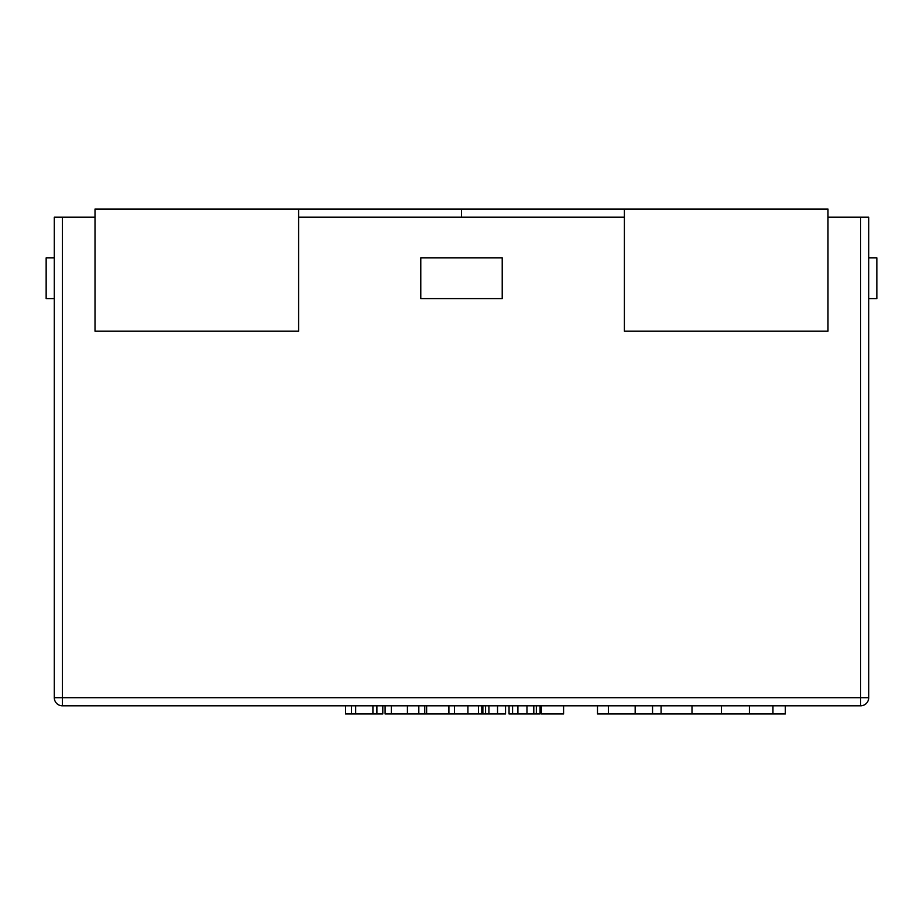 <?xml version="1.0" encoding="UTF-8"?>
<svg xmlns="http://www.w3.org/2000/svg" width="923" height="923" viewBox="0 0 923 923"><rect width="100%" height="100%" fill="white"/><g stroke="black" fill="none" stroke-linecap="round" stroke-linejoin="round"><path stroke-width="1.38" d="M860.559 217.182L868.705 217.182L868.705 697.684A8.145 8.145 0 0 1 860.559 705.818L62.441 705.818A8.145 8.145 0 0 1 54.295 697.684L54.295 217.182L62.441 217.182L62.441 697.684L860.559 697.684L860.559 217.182L827.989 217.182M624.386 217.182L298.614 217.182M95.011 217.182L62.441 217.182M298.614 209.036L95.011 209.036L95.011 331.195L298.614 331.195L298.614 209.036L461.5 209.036L461.5 217.182M461.5 209.036L624.386 209.036L624.386 331.195L827.989 331.195L827.989 209.036L624.386 209.036M420.784 257.898L420.784 298.614L502.216 298.614L502.216 257.898L420.784 257.898M868.705 257.898L876.85 257.898L876.85 298.614L868.705 298.614M54.295 298.614L46.15 298.614L46.15 257.898L54.295 257.898M540.047 705.818L540.047 713.964L509.046 713.964L509.046 705.818M505.55 705.818L505.55 713.964L482.879 713.964L482.879 705.818M482.879 713.964L448.901 713.964L448.901 705.818M448.901 713.964L385.099 713.964L385.099 705.818M424.765 713.964L424.765 705.818M563.584 705.818L563.584 713.964L541.305 713.964L541.305 705.818M536.344 713.964L536.344 705.818M517.907 713.964L517.907 705.818M517.768 713.964L517.768 705.818M512.577 713.964L512.577 705.818M485.579 713.964L485.579 705.818M454.485 713.964L454.485 705.818M481.806 713.964L481.806 705.818M426.634 713.964L426.634 705.818M418.811 713.964L418.811 705.818M382.803 705.818L382.803 713.964L345.537 713.964L345.537 705.818M376.896 713.964L376.896 705.818M372.915 713.964L372.915 705.818M355.667 713.964L355.667 705.818M351.444 713.964L351.444 705.818M785.323 705.818L785.323 713.964L597.493 713.964L597.493 705.818M749.407 713.964L749.407 705.818M691.996 713.964L691.996 705.818M661.087 713.964L661.087 705.818M652.549 713.964L652.549 705.818M635.174 713.964L635.174 705.818M62.441 705.818L62.441 697.684L54.295 697.684M868.705 697.684L860.559 697.684L860.559 705.818M533.806 713.964L533.806 705.818M526.964 713.964L526.964 705.818M497.532 713.964L497.532 705.818M488.913 713.964L488.913 705.818M478.46 713.964L478.46 705.818M467.915 713.964L467.915 705.818M407.424 713.964L407.424 705.818M391.34 713.964L391.34 705.818M772.955 713.964L772.955 705.818M721.44 713.964L721.44 705.818M608.384 713.964L608.384 705.818"/></g></svg>
